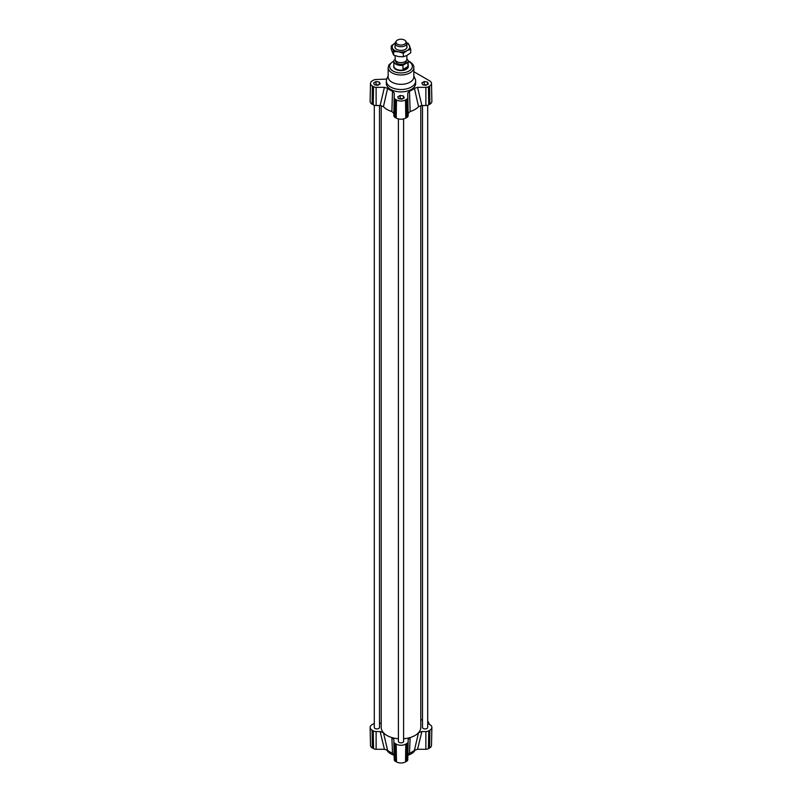 <?xml version="1.0" encoding="UTF-8"?>
<svg xmlns="http://www.w3.org/2000/svg" width="802" height="802" viewBox="0 0 802 802"><rect width="100%" height="100%" fill="white"/><g stroke="black" fill="none" stroke-linecap="round" stroke-linejoin="round"><path stroke-width="1.2" d="M427.707 721.319A2.195 1.273 60 0 1 428.96 723.454L428.438 723.745A2.195 1.273 60 0 1 428.448 723.815M379.496 105.513L379.496 727.414A2.607 1.504 180 0 1 377.892 728.807A2.607 1.504 180 0 1 375.055 728.477A2.607 1.504 180 0 1 374.293 727.414L374.293 105.262M427.707 105.262L427.707 727.414A2.607 1.504 180 0 1 426.093 728.807A2.607 1.504 180 0 1 423.266 728.477A2.607 1.504 180 0 1 422.504 727.414L422.504 105.513M403.606 118.917L403.606 741.329A2.607 1.504 180 0 1 401.992 742.722A2.607 1.504 180 0 1 399.155 742.391A2.607 1.504 180 0 1 398.393 741.329L398.393 118.917M420.789 105.603L420.789 727.414A19.789 11.428 180 0 1 418.554 732.697A19.789 11.428 180 0 1 410.133 737.559A19.789 11.428 180 0 1 403.606 738.742M398.393 738.742A19.789 11.428 180 0 1 391.867 737.559A19.789 11.428 180 0 1 383.446 732.697A19.789 11.428 180 0 1 381.211 727.414L381.211 105.603M407.767 93.002L408.148 113.433L410.133 111.518A19.789 11.428 0 0 0 418.554 106.656L421.872 105.513L417.571 87.338L414.413 88.33A15.87 9.163 180 0 1 409.491 91.167L407.767 93.002L407.767 97.794A3.649 2.105 180 0 1 406.694 99.278L405.521 99.959A6.396 3.689 180 0 1 396.479 99.959L395.306 99.278A3.649 2.105 180 0 1 394.233 97.794L394.233 93.002L392.509 91.167A15.87 9.163 180 0 1 387.587 88.33L384.429 87.338L376.128 87.338A3.649 2.105 180 0 1 373.552 86.716L372.379 86.045A6.396 3.689 180 0 1 370.504 83.388A6.396 3.689 180 0 1 372.379 80.822L373.552 80.14A3.649 2.105 180 0 1 376.128 79.528L386.744 79.067M384.429 87.338L380.128 105.513L383.446 106.656A19.789 11.428 0 0 0 391.867 111.518L393.852 113.433L394.233 93.002M380.128 105.513L376.128 105.513A4.03 2.326 180 0 1 373.271 104.831L372.108 104.15A6.777 3.91 180 0 1 370.123 101.333L370.504 83.388M408.148 113.433L408.148 115.749A4.03 2.326 180 0 1 406.965 117.393L405.792 118.064A6.777 3.91 180 0 1 396.208 118.064L395.035 117.393A4.03 2.326 180 0 1 393.852 115.749L393.852 113.433M413.832 71.699L429.621 80.822A6.396 3.689 180 0 1 431.496 83.388A6.396 3.689 180 0 1 429.621 86.045L428.448 86.716A3.649 2.105 180 0 1 425.872 87.338L417.571 87.338M431.496 83.388L431.877 101.333A6.777 3.91 180 0 1 429.892 104.15L428.729 104.831A4.03 2.326 180 0 1 425.872 105.513L421.872 105.513M400.128 95.458L403.396 95.959L404.268 97.854L401.872 99.237L398.604 98.726L397.732 96.841L400.128 95.458L400.128 98.445L401.762 98.706A2.927 1.694 180 0 1 402.494 98.877M425.982 85.323L422.704 84.811L421.832 82.927L424.228 81.543L427.496 82.045L428.368 83.939L425.982 85.323M379.296 82.045L380.168 83.939L377.772 85.323L374.504 84.811L373.632 82.927L376.018 81.543L379.296 82.045L379.296 84.441M413.832 75.959L415.165 78.857A14.657 8.461 180 0 1 415.657 81.032L415.657 83.428A14.657 8.461 180 0 1 414.002 87.338A14.657 8.461 180 0 1 397.521 91.649A14.657 8.461 180 0 1 386.343 83.428L386.343 81.032A14.657 8.461 180 0 1 386.835 78.857L388.168 75.959M408.148 65.393A7.328 4.231 180 0 1 408.328 66.335L408.328 66.376A7.328 4.231 180 0 1 401 70.606A7.328 4.231 180 0 1 393.672 66.376L393.672 66.335A7.328 4.231 180 0 1 393.852 65.393M415.657 81.032A14.657 8.461 180 0 1 401 89.503A14.657 8.461 180 0 1 386.343 81.032M388.168 67.569A12.832 7.408 180 0 0 401 74.977A12.832 7.408 180 0 0 413.832 67.569L413.832 76.922A12.832 7.408 180 0 1 401 84.33A12.832 7.408 180 0 1 388.168 76.922L388.168 67.569L388.9 64.852L393.892 60.852M427.707 723.384L429.892 724.647A6.777 3.91 180 0 1 431.877 727.464A6.777 3.91 180 0 1 429.892 730.191L428.729 730.863A4.03 2.326 180 0 1 425.872 731.544L421.872 731.544L418.554 732.697L414.413 750.271A15.87 9.163 180 0 1 409.491 753.118L410.133 737.559L408.148 739.464L408.148 741.78A4.03 2.326 180 0 1 408.148 741.81A4.03 2.326 180 0 1 406.965 743.424L405.792 744.106A6.777 3.91 180 0 1 396.208 744.106L395.035 743.424A4.03 2.326 180 0 1 393.852 741.81L393.852 739.434L391.867 737.559L392.509 753.118A15.87 9.163 180 0 1 387.587 750.271L383.446 732.697L380.128 731.544L376.128 731.544A4.03 2.326 180 0 1 373.271 730.863L372.108 730.191A6.777 3.91 180 0 1 370.123 727.464A6.777 3.91 180 0 1 372.108 724.647L373.271 723.975A4.03 2.326 180 0 1 374.293 723.544M380.128 731.544L384.429 749.279L387.587 750.271M384.429 749.279L376.128 749.279A3.649 2.105 180 0 1 373.552 748.657L372.379 747.985A6.396 3.689 180 0 1 370.504 745.419L370.123 727.464M431.877 727.464L431.496 745.419A6.396 3.689 180 0 1 429.621 747.985L428.448 748.657A3.649 2.105 180 0 1 425.872 749.279L417.571 749.279L421.872 731.544M414.413 750.271L417.571 749.279M407.767 754.943L409.491 753.118M408.148 741.84L407.767 759.735A3.649 2.105 180 0 1 407.767 759.765A3.649 2.105 180 0 1 406.694 761.228L405.521 761.9A6.396 3.689 180 0 1 396.479 761.9L395.306 761.228A3.649 2.105 180 0 1 394.233 759.765A3.649 2.105 180 0 1 394.233 759.735L393.852 741.81A4.03 2.326 180 0 1 393.852 741.78M392.509 753.118L394.233 754.943M420.789 719.394L422.504 720.376M379.496 723.294L381.211 723.203M415.256 749.74A14.657 8.461 180 0 1 407.857 755.243M394.143 755.243A14.657 8.461 180 0 1 386.744 749.74M403.396 95.959L403.396 98.355M375.436 84.952A2.927 1.694 180 0 1 377.662 84.791A2.927 1.694 180 0 1 378.384 84.962M375.326 84.942L378.474 84.912M376.018 81.543L376.018 84.531M423.636 84.952A2.927 1.694 180 0 1 425.862 84.791A2.927 1.694 180 0 1 426.594 84.962M423.526 84.942L426.674 84.912M424.228 81.543L424.228 84.531M427.496 82.045L427.496 84.441M399.536 98.877A2.927 1.694 180 0 1 401.762 98.706L402.574 98.826M399.426 98.857L400.128 98.445M414.413 88.33L418.554 106.656M410.133 111.518L409.491 91.167M392.509 91.167L391.867 111.518M383.446 106.656L387.587 88.33M397.431 40.1A5.023 2.897 180 0 1 405.581 40.952A5.023 2.897 180 0 1 401 45.032A5.023 2.897 180 0 1 396.419 40.952A5.023 2.897 180 0 1 397.431 40.1M396.419 40.952L395.647 41.945A5.865 3.388 -0 0 0 395.135 43.328A5.865 3.388 -0 0 0 401 46.716A5.865 3.388 -0 0 0 406.865 43.328A5.865 3.388 -0 0 0 406.353 41.945L405.581 40.952M395.135 55.679L395.135 59.228A5.865 3.388 -0 0 0 398.774 62.366A5.865 3.388 -0 0 0 405.18 61.604A5.865 3.388 -0 0 0 406.865 59.228L406.865 55.498M407.897 66.566L406.093 68.802L402.975 69.443L402.975 65.253L407.897 62.376L407.897 66.566L402.975 69.443M395.165 59.579L394.103 60.2A7.148 4.13 180 0 0 393.852 61.283L393.852 66.075A7.148 4.13 180 0 0 401 70.205A7.148 4.13 180 0 0 408.148 66.075L408.148 61.283A7.148 4.13 180 0 1 407.897 62.376M402.975 65.253A7.148 4.13 180 0 1 393.852 61.283M406.865 58.927A7.148 4.13 180 0 1 408.148 61.283M406.313 60.661L406.313 61.283A5.313 3.068 180 0 1 401 64.35A5.313 3.068 180 0 1 395.687 61.283L395.687 60.661M408.328 66.335A7.328 4.231 180 0 1 401 70.566A7.328 4.231 180 0 1 393.672 66.335M406.865 46.065A6.045 3.489 180 0 1 405.772 49.072A6.045 3.489 180 0 1 396.589 49.313A6.045 3.489 180 0 1 396.228 49.072A6.045 3.489 180 0 1 395.135 46.065M393.602 51.579L392.439 48.08A8.792 5.083 0 0 0 398.464 51.779L393.602 51.579L393.602 55.087L398.464 56.571L403.326 56.782L407.025 55.408L410.724 52.762L410.724 49.253L407.025 50.626A8.792 5.083 0 0 0 409.561 45.764A8.792 5.083 0 0 0 406.855 43.128M391.276 45.874L394.975 43.218A8.792 5.083 0 0 0 392.439 48.08L391.276 45.874L391.276 49.373L393.602 55.087M406.825 42.937L408.398 43.549L410.724 49.253M407.025 50.626L403.326 53.273L398.464 51.779A8.792 5.083 0 0 0 407.025 50.626M403.326 56.782L403.326 53.273M372.108 104.15L372.379 86.045M373.271 104.831L373.552 86.716M376.128 105.513L376.128 87.338M393.852 115.749L394.233 97.794M395.035 117.393L395.306 99.278M396.208 118.064L396.479 99.959M405.792 118.064L405.521 99.959M406.965 117.393L406.694 99.278M408.148 115.749L407.767 97.794M425.872 105.513L425.872 87.338M428.729 104.831L428.448 86.716M429.892 104.15L429.621 86.045M408.148 61.273A11.358 6.556 180 0 1 409.03 61.734A11.358 6.556 180 0 1 408.749 71.167A11.358 6.556 180 0 1 392.419 70.676A11.358 6.556 180 0 1 393.852 61.273M372.108 730.191L372.379 747.985M373.271 730.863L373.552 748.657M376.128 731.544L376.128 749.279M395.035 743.424L395.306 761.228M393.852 741.84L394.233 759.735M396.208 744.106L396.479 761.9M405.792 744.106L405.521 761.9M406.965 743.424L406.694 761.228M428.729 730.863L428.448 748.657M425.872 731.544L425.872 749.279M429.892 730.191L429.621 747.985M413.832 67.569C414.103 65.734 412.749 63.769 409.772 61.664L408.108 60.852M407.767 759.765L408.148 741.81M395.135 43.328L395.135 47.779M406.865 43.328L406.865 47.779"/></g></svg>
